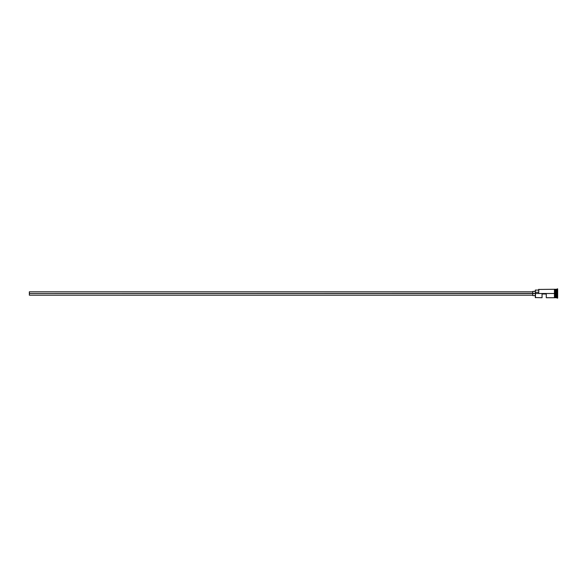 <?xml version="1.0" encoding="UTF-8"?>
<svg xmlns="http://www.w3.org/2000/svg" width="587" height="587" viewBox="0 0 587 587"><rect width="100%" height="100%" fill="white"/><g stroke="black" fill="none" stroke-linecap="round" stroke-linejoin="round"><path stroke-width="0.88" d="M535.469 293.5L535.307 297.55L535.307 293.383L29.35 293.5L29.35 295.188L29.35 293.5L532.776 293.5L532.776 295.606L532.776 293.5L535.307 293.5L535.307 292.26L538.675 292.26L535.307 292.26L535.307 290.088L535.469 297.719L535.469 293.5L554.444 293.5L535.469 293.5M557.65 298.049L555.794 297.631L555.794 293.5L555.713 297.719L555.713 289.281L555.882 297.631L555.962 289.281L555.962 297.719L555.962 293.5L556.806 293.5L556.806 297.719L556.806 293.5L555.962 293.5L555.962 289.281L556.806 289.281L556.806 293.5L556.806 289.281L557.232 288.863L557.232 293.5L556.806 293.5L557.232 293.5L557.232 298.137L557.232 293.5L557.65 293.5L557.232 293.5L557.232 288.863L557.65 288.863L557.65 298.137L557.65 288.863M542.05 297.719L542.05 294.006L546.27 294.006L546.27 297.719L546.27 294.006L542.05 294.006L542.05 297.719L535.307 297.55M554.869 297.719L555.713 297.719L555.713 293.5L554.444 293.5L554.444 297.756L554.869 297.756L554.869 289.244L554.444 289.244L554.444 293.5L555.713 293.5L555.713 289.281L554.869 289.281M538.675 293.383L538.844 289.281L538.675 293.383M554.869 297.675L554.869 289.244M554.444 289.244L554.444 297.756M532.776 291.394L532.776 293.5L532.776 291.394L535.307 291.394M29.35 291.812L29.35 293.5L29.35 291.812L532.776 291.812M532.776 295.188L29.35 295.188M535.307 295.606L532.776 295.606M554.444 297.719L546.27 297.719M554.444 289.281L538.675 289.45M535.307 290.088L538.675 290.088"/></g></svg>
